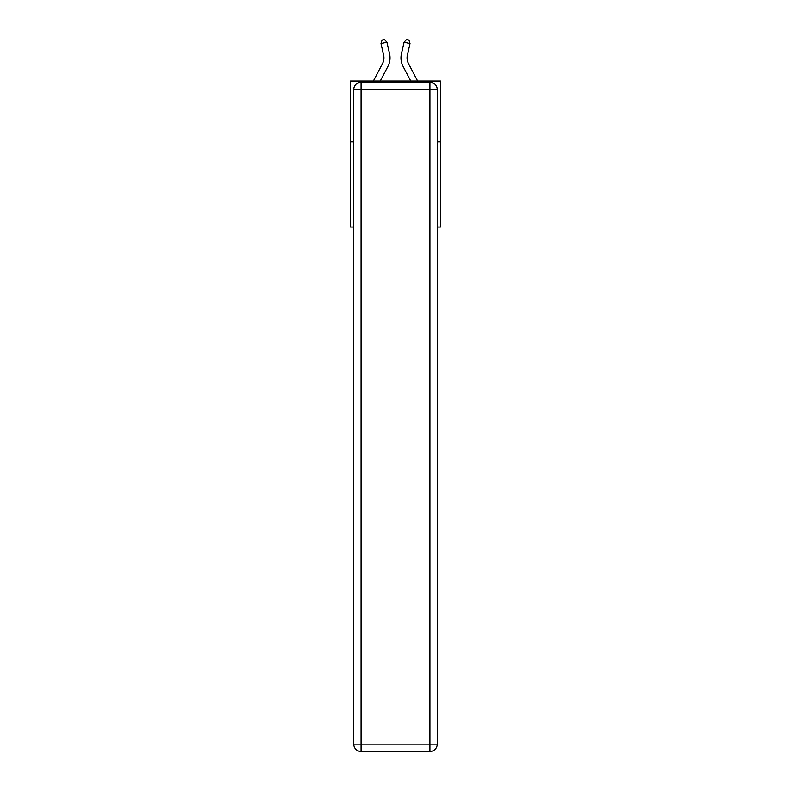 <?xml version="1.0" encoding="UTF-8"?>
<svg xmlns="http://www.w3.org/2000/svg" width="791" height="791" viewBox="0 0 791 791"><rect width="100%" height="100%" fill="white"/><g stroke="black" fill="none" stroke-linecap="round" stroke-linejoin="round"><path stroke-width="1.19" d="M353.765 141.886L350.482 141.886L350.482 81.048L440.518 81.048L440.518 227.057L437.235 227.057M350.482 141.886L350.482 227.057L353.765 227.057M440.518 141.886L437.235 141.886M373.372 81.048L382.547 63.527A12.172 12.172 0 0 0 383.635 55.182L380.995 43.584L386.928 42.23L389.567 53.828A18.252 18.252 0 0 1 387.946 66.355L380.244 81.048M417.628 81.048L408.453 63.527A12.172 12.172 0 0 1 407.365 55.182L410.005 43.584L404.072 42.23L401.433 53.828A18.252 18.252 0 0 0 403.054 66.355L410.756 81.048M361.072 82.264L429.928 82.264A7.297 7.297 0 0 1 437.235 89.561L437.235 744.153A7.297 7.297 0 0 1 429.928 751.45L361.072 751.45L361.072 744.153L429.928 744.153L429.928 89.561L361.072 89.561L361.072 744.153L353.765 744.153L353.765 89.561L361.072 89.561L361.072 82.264A7.297 7.297 0 0 0 353.765 89.561A7.297 7.297 0 0 1 361.072 82.264M353.765 744.153A7.297 7.297 0 0 0 361.072 751.45A7.297 7.297 0 0 1 353.765 744.153M408.453 63.527A12.172 12.172 0 0 1 407.365 55.182A12.172 12.172 0 0 0 408.453 63.527A12.172 12.172 0 0 1 407.365 55.182A12.172 12.172 0 0 0 408.453 63.527A12.172 12.172 0 0 1 407.365 55.182A12.172 12.172 0 0 0 408.453 63.527A12.172 12.172 0 0 1 407.365 55.182A12.172 12.172 0 0 0 408.453 63.527A12.172 12.172 0 0 1 407.365 55.182A12.172 12.172 0 0 0 408.453 63.527A12.172 12.172 0 0 1 407.365 55.182A12.172 12.172 0 0 0 408.453 63.527A12.172 12.172 0 0 1 407.365 55.182A12.172 12.172 0 0 0 408.453 63.527A12.172 12.172 0 0 1 407.365 55.182A12.172 12.172 0 0 0 408.453 63.527A12.172 12.172 0 0 1 407.365 55.182A12.172 12.172 0 0 0 408.453 63.527A12.172 12.172 0 0 1 407.365 55.182A12.172 12.172 0 0 0 408.453 63.527A12.172 12.172 0 0 1 407.365 55.182A12.172 12.172 0 0 0 408.453 63.527A12.172 12.172 0 0 1 407.365 55.182A12.172 12.172 0 0 0 408.453 63.527A12.172 12.172 0 0 1 407.365 55.182A12.172 12.172 0 0 0 408.453 63.527A12.172 12.172 0 0 1 407.365 55.182A12.172 12.172 0 0 0 408.453 63.527A12.172 12.172 0 0 1 407.365 55.182A12.172 12.172 0 0 0 408.453 63.527A12.172 12.172 0 0 1 407.365 55.182A12.172 12.172 0 0 0 408.453 63.527A12.172 12.172 0 0 1 407.365 55.182A12.172 12.172 0 0 0 408.453 63.527A12.172 12.172 0 0 1 407.365 55.182A12.172 12.172 0 0 0 408.453 63.527M404.072 42.23L401.433 53.828L404.072 42.23L401.433 53.828L404.072 42.23L401.433 53.828L404.072 42.23L401.433 53.828L404.072 42.23L401.433 53.828L404.072 42.23L401.433 53.828L404.072 42.23L401.433 53.828L404.072 42.23L401.433 53.828L404.072 42.23L401.433 53.828L404.072 42.23L401.433 53.828L404.072 42.23L401.433 53.828L404.072 42.23L401.433 53.828L404.072 42.23L401.433 53.828L404.072 42.23L401.433 53.828L404.072 42.23L401.433 53.828L404.072 42.23L401.433 53.828L404.072 42.23L401.433 53.828L404.072 42.23L401.433 53.828L404.072 42.23L406.554 39.55L408.927 40.094L410.005 43.584M382.547 63.527A12.172 12.172 0 0 0 383.635 55.182A12.172 12.172 0 0 1 382.547 63.527M380.995 43.584L382.073 40.094L384.446 39.55L386.928 42.23M429.928 751.45A7.297 7.297 0 0 0 437.235 744.153L429.928 744.153L429.928 751.45M437.235 89.561A7.297 7.297 0 0 0 429.928 82.264L429.928 89.561L437.235 89.561"/></g></svg>
